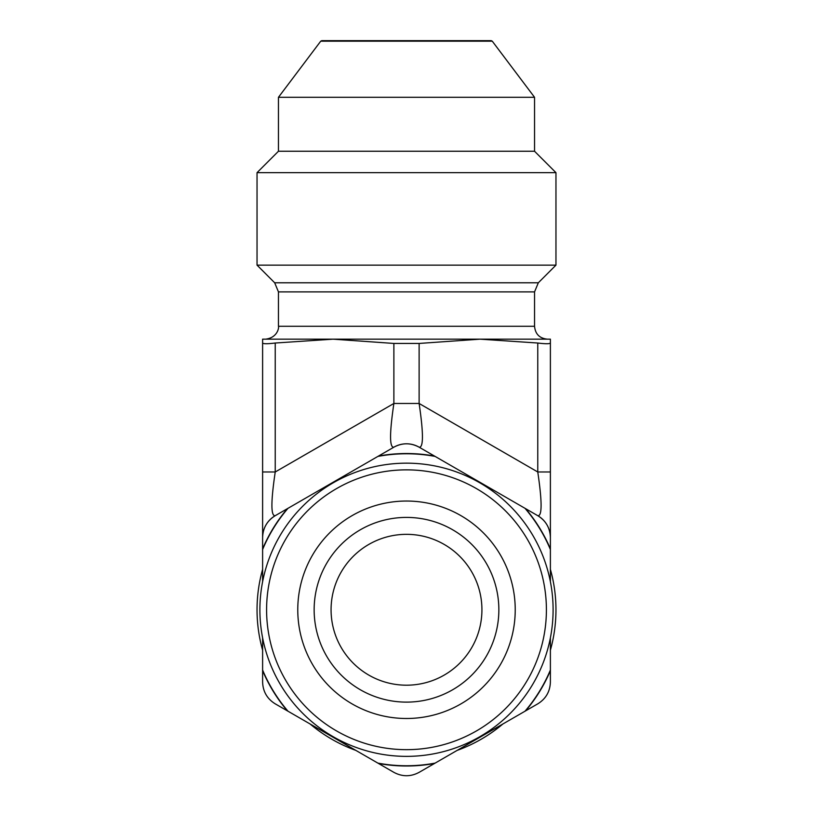 <?xml version="1.0" encoding="UTF-8"?>
<svg xmlns="http://www.w3.org/2000/svg" width="813" height="813" viewBox="0 0 813 813"><rect width="100%" height="100%" fill="white"/><g stroke="black" fill="none" stroke-linecap="round" stroke-linejoin="round"><path stroke-width="1.22" d="M534.548 326.277L278.453 326.277C279.103 327.863 277.324 337.791 265.566 339.163L547.434 339.163C539.608 338.401 535.31 334.113 534.548 326.277L534.548 291.887L538.328 282.782L555.96 265.14L555.96 172.661L257.04 172.661L278.453 151.248L534.548 151.248L534.548 97.296L278.453 97.296L320.729 41.189L492.272 41.189L491.194 40.65L321.806 40.65L320.729 41.189M262.609 339.163L332.944 339.163L275.231 343.025C267.131 344.011 262.924 343.96 262.609 342.893L262.609 339.163M480.056 339.163L550.391 339.163L550.391 342.893C550.076 343.96 545.869 344.011 537.769 343.025L480.056 339.163L419.122 343.442L393.878 343.442L332.944 339.163M538.328 282.782L274.672 282.782L257.04 265.14L555.96 265.14M492.272 41.189L534.548 97.296M550.391 548.887A156.238 156.238 0 0 0 525.625 508.674L537.769 515.686A25.233 25.233 0 0 1 550.391 537.535L550.391 549.517A155.994 155.994 0 0 0 524.995 508.308L419.122 447.18C423.532 447.902 423.532 433.329 419.122 403.472L537.769 471.977L537.769 343.025C545.869 344.011 550.076 343.96 550.391 342.893L550.391 471.977L537.769 471.977C542.19 501.834 542.19 516.407 537.769 515.686C545.869 520.706 550.076 527.993 550.391 537.535L550.391 471.977M262.609 342.893C262.924 343.96 267.131 344.011 275.231 343.025L275.231 471.977L262.609 471.977L262.609 342.893L262.609 581.722M534.548 151.248L555.96 172.661M550.391 637.809L550.391 681.995C550.076 691.538 545.869 698.824 537.769 703.845L419.122 772.35C410.707 776.852 402.293 776.852 393.878 772.35L275.231 703.845C267.131 698.824 262.924 691.538 262.609 681.995L262.609 637.809M355.799 750.369A149.46 149.46 0 0 1 310.088 723.966M262.609 650.187A149.46 149.46 0 0 1 262.609 569.344M550.391 569.344A149.46 149.46 0 0 1 550.391 650.187M502.912 723.966A149.46 149.46 0 0 1 457.201 750.369M550.391 549.517L550.391 581.722M406.5 756.364A146.594 146.594 0 0 0 533.46 536.468A146.594 146.594 0 0 0 279.54 536.468A146.594 146.594 0 0 0 406.5 756.364M288.005 508.308L393.878 447.18C402.293 442.679 410.707 442.679 419.122 447.18A25.233 25.233 0 0 0 393.878 447.18C389.468 447.902 389.468 433.329 393.878 403.472L275.231 471.977C270.81 501.834 270.81 516.407 275.231 515.686L288.005 508.308A155.994 155.994 0 0 0 262.609 549.517M262.609 670.644A156.238 156.238 0 0 0 287.375 710.857M378.512 763.478A156.238 156.238 0 0 0 434.488 763.478M287.375 508.674A156.238 156.238 0 0 0 262.609 548.887M434.488 456.052A156.238 156.238 0 0 0 378.512 456.052M525.625 710.857A156.238 156.238 0 0 0 550.391 670.644M524.995 508.308L525.625 508.674M275.231 515.686C267.131 520.706 262.924 527.993 262.609 537.535A25.233 25.233 0 0 1 275.231 515.686M406.5 749.667A139.897 139.897 0 0 0 527.657 539.812A139.897 139.897 0 0 0 285.343 539.812A139.897 139.897 0 0 0 406.5 749.667M406.5 718.489A108.718 108.718 0 0 0 500.656 555.401A108.718 108.718 0 0 0 312.344 555.401A108.718 108.718 0 0 0 406.5 718.489M406.5 702.117A92.347 92.347 0 0 1 326.521 563.592A92.347 92.347 0 0 1 486.479 563.592A92.347 92.347 0 0 1 406.5 702.117M406.5 685.196A75.436 75.436 0 0 0 471.825 572.047A75.436 75.436 0 0 0 341.175 572.047A75.436 75.436 0 0 0 406.5 685.196M419.122 343.442L419.122 403.472L393.878 403.472L393.878 343.442M278.453 326.277L278.453 291.887L534.548 291.887M524.995 711.223A155.994 155.994 0 0 0 550.391 670.014M377.882 763.112A155.994 155.994 0 0 0 435.118 763.112M262.609 670.014A155.994 155.994 0 0 0 288.005 711.223M435.118 456.418A155.994 155.994 0 0 0 377.882 456.418M278.453 291.887L274.672 282.782M278.453 151.248L278.453 97.296M257.04 265.14L257.04 172.661"/></g></svg>
